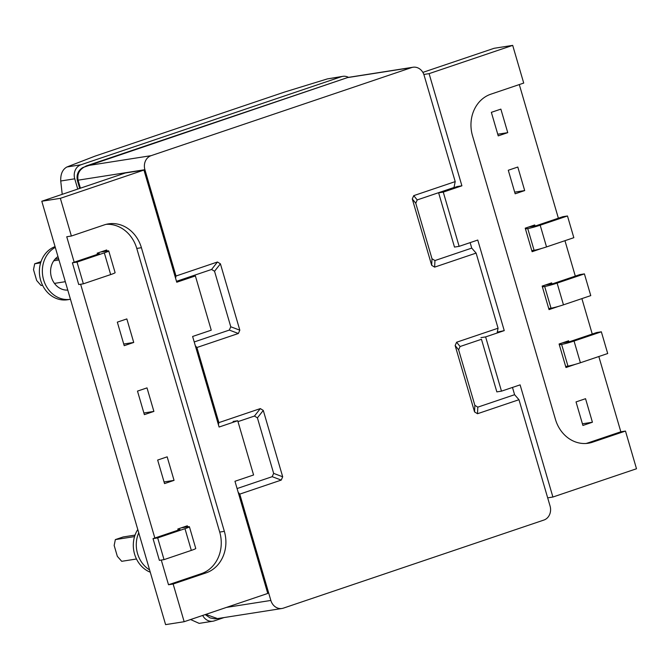 <?xml version="1.0" encoding="UTF-8"?>
<svg xmlns="http://www.w3.org/2000/svg" width="670" height="670" viewBox="0 0 670 670"><rect width="100%" height="100%" fill="white"/><g stroke="black" fill="none" stroke-linecap="round" stroke-linejoin="round"><path stroke-width="1" d="M176.537 281.459L190.741 276.66L195.38 275.931L176.754 282.229L143.958 170.063L60.359 198.328L71.38 236.024L66.74 236.753L74.186 262.213M233.085 421.464L237.724 420.735L219.098 427.033L192.617 336.474L211.243 330.176L195.38 275.931M143.958 170.063L125.391 172.969L41.791 201.243L60.359 198.328M41.791 201.243L165.599 624.624L184.166 621.71L173.145 584.022L168.505 584.743L161.286 560.061M80.626 284.239L154.845 538.027M237.724 420.735L253.587 474.98L234.961 481.278L267.766 593.444L184.166 621.71M106.17 224.341A33.617 29.17 81.1 0 1 136.772 248.436L219.71 532.072L224.35 531.344L141.412 247.707A33.617 29.17 81.1 0 0 108.473 223.872A33.617 29.17 81.1 0 0 104.269 224.902L71.38 236.024M224.35 531.344A33.617 29.17 -98.9 0 1 206.025 572.9L173.145 584.022M153.891 411.413L144.368 414.63L137.492 391.104L147.006 387.888L153.891 411.413L143.891 412.98M219.71 532.072A33.617 29.17 -98.9 0 1 201.385 573.629L168.505 584.743M126.839 318.928L117.325 322.144L124.21 345.678L133.724 342.454L126.839 318.928M106.991 251.032L106.681 249.977L97.167 253.193L97.493 254.324M174.049 480.365L164.535 483.589L157.659 460.056L167.173 456.84L174.049 480.365L164.049 481.939M178.153 530.146L177.818 529.015L187.332 525.799L187.642 526.846M123.724 344.028L133.724 342.454M461.898 185.808L457.258 186.536L438.632 192.834L443.272 192.106L461.898 185.808L429.093 73.641L512.692 45.376L523.714 83.072L490.834 94.194A33.617 29.17 -98.9 0 0 472.509 135.75L555.447 419.387A33.617 29.17 81.1 0 0 588.394 443.222A33.617 29.17 81.1 0 0 592.59 442.183L625.479 431.061L620.839 431.79L598.829 356.524M438.632 192.834L454.494 247.079L459.134 246.351L443.272 192.106M497.274 332.127L504.242 330.62L477.76 240.053L459.134 246.351M519.3 84.562L558.378 218.211M564.952 240.689L575.312 276.124M581.887 298.611L592.246 334.037M547.675 497.852L552.901 497.031L636.5 468.757L625.479 431.061M422.854 72.385L494.125 48.29L512.692 45.376M423.842 74.471L429.093 73.641M504.242 330.62L485.616 336.909L501.478 391.154L520.104 384.865L552.901 497.031M515.163 193.789L524.685 190.573L517.801 167.039L508.287 170.255L515.163 193.789M535.045 226.008L534.735 224.953L525.221 228.177L532.106 251.702L541.611 248.453M507.743 132.652L500.867 109.126L491.353 112.342L498.229 135.868L507.743 132.652L497.751 134.218M586.049 443.473A33.617 29.17 81.1 0 0 587.95 442.912L620.839 431.79M575.48 364.287L565.974 367.529L559.09 344.003L568.612 340.787L568.914 341.842M558.545 306.374L549.04 309.615L542.156 286.09L551.67 282.874L551.98 283.929M585.547 398.7L592.422 422.234L582.908 425.45L576.033 401.916L585.547 398.7M514.686 192.139L524.685 190.573M460.089 346.516L458.623 349.824L474.863 405.333L477.81 407.151L514.602 394.705L518.974 399.705L477.509 413.725L474.553 411.908L455.148 345.544L456.605 342.236L460.089 346.516L481.462 339.288L496.839 391.883L501.478 391.154M480.976 337.638L485.616 336.909M582.423 423.8L592.422 422.234M528.663 227.013L535.849 225.823L562.833 216.703L567.473 215.975L540.179 225.204L546.527 246.92A9.455 0.695 163.7 0 1 534.091 250.287L531.796 250.647M546.527 246.92L573.83 237.691L567.473 215.975M534.091 250.287L527.734 228.571L525.439 228.931M527.734 228.571A9.455 0.695 -16.3 0 0 540.179 225.204M545.598 284.926L552.784 283.745L579.768 274.616L584.408 273.888L557.113 283.117L563.462 304.842A9.455 0.695 163.7 0 1 551.025 308.2L548.73 308.56M563.462 304.842L590.764 295.612L584.408 273.888M551.025 308.2L544.677 286.484L542.382 286.844M544.677 286.484A9.455 0.695 -16.3 0 0 557.113 283.117M562.532 342.839L569.718 341.658L596.702 332.529L601.35 331.809L574.048 341.038L580.396 362.755A9.455 0.695 163.7 0 1 567.959 366.122L565.664 366.482M580.396 362.755L607.698 353.526L601.35 331.809M567.959 366.122L561.611 344.397L559.316 344.757M561.611 344.397A9.455 0.695 -16.3 0 0 574.048 341.038M41.012 261.643L34.698 263.779L33.5 269.642L36.674 280.504L41.046 285.495L42.553 285.261M54.446 283.393L65.317 281.693M34.698 263.779L40.619 262.849M53.751 260.789L58.968 259.968M97.385 253.947L99.369 253.696L72.385 262.816L78.733 284.541L83.373 283.812L110.676 274.583L104.319 252.858A9.455 0.695 -16.3 0 0 108.749 250.932A9.455 0.695 -16.3 0 0 107.476 250.948L100.601 252.029M72.385 262.816L77.025 262.087L83.373 283.812M77.025 262.087L104.319 252.858M58.575 258.62L55.007 259.181M108.749 250.932L115.106 272.656A9.455 0.695 163.7 0 1 110.676 274.583M135.038 535.096L123.154 536.963L115.349 539.601L114.16 545.464L117.334 556.326L121.706 561.318L136.487 558.998M115.349 539.601L134.553 536.586M178.044 529.769L180.021 529.518L153.036 538.638L159.385 560.355L164.033 559.634L191.327 550.397L184.979 528.68A9.455 0.695 -16.3 0 0 189.409 526.754A9.455 0.695 -16.3 0 0 188.136 526.771L181.26 527.851M153.036 538.638L157.676 537.909L164.033 559.634M157.676 537.909L184.979 528.68M189.409 526.754L195.757 548.47A9.455 0.695 163.7 0 1 191.327 550.397M518.974 399.705L550.07 506.034A11.348 9.841 81.1 0 1 543.889 520.054L283.393 608.134A11.348 9.841 81.1 0 1 281.978 608.486L217.507 618.594L205.816 614.39M175.565 278.142L175.992 276.023L144.904 169.703L78.063 180.18C76.916 173.396 79.906 168.58 87.033 165.716L151.085 155.674L411.573 67.595A11.348 9.841 81.1 0 1 412.996 67.243A11.348 9.841 81.1 0 1 424.11 75.283L455.206 181.612L454.009 187.483L417.217 199.92L415.76 203.228L431.991 258.737L434.947 260.555L471.739 248.109L470.131 242.632M471.739 248.109L476.11 253.101L498.07 328.216L497.09 333.032M514.602 394.705L512.475 387.436M226.51 607.397L270.856 600.446L239.768 494.117L238.193 492.316M218.428 424.738L218.864 422.628L196.896 347.512L195.322 345.72M456.605 342.236L498.07 328.216M476.11 253.101L434.637 267.129L431.681 265.312L412.276 198.94L413.733 195.64L455.206 181.612M151.085 155.674A11.348 9.841 81.1 0 0 144.904 169.703M175.992 276.023L217.465 262.003L220.413 263.821L239.827 330.184L238.369 333.493L196.896 347.512M218.864 422.628L260.328 408.6L263.285 410.417L282.69 476.789L281.233 480.089L239.768 494.117M270.856 600.446A11.348 9.841 81.1 0 0 281.978 608.486M194.225 341.951L229.316 330.084L230.773 326.776L214.542 271.266L211.586 269.457L176.495 281.316M237.088 488.547L272.188 476.68L273.645 473.372L257.406 417.862L254.458 416.053L237.984 421.623M205.229 614.591L210.02 617.899L214.534 618.779L217.507 618.594M86.053 166.009L347.462 77.611L411.573 67.595M77.754 189.082L74.747 178.806L60.736 181.001L62.218 194.333M60.736 181.001C60.468 174.091 62.528 169.41 66.925 166.981L94.989 156.152L284.666 92.016L327.412 78.892L342.839 76.347A11.348 9.841 81.1 0 0 341.424 76.698L327.412 78.892M224.04 617.572L214.299 620.864A11.348 9.841 81.1 0 1 212.884 621.216L199.141 623.368L190.598 619.541M66.925 166.981L80.928 164.778L341.424 76.698M348.484 77.36A11.348 9.841 81.1 0 0 342.839 76.347M80.928 164.778A11.348 9.841 81.1 0 0 74.747 178.806M202.683 615.454A11.348 9.841 81.1 0 0 212.884 621.216M137.794 529.518A27.42 23.793 81.1 0 0 134.57 554.065A27.42 23.793 81.1 0 0 150.273 572.205M138.749 532.792A27.42 23.793 81.1 0 0 137.543 553.596A27.42 23.793 81.1 0 0 149.603 569.919M67.779 290.085A17.964 15.586 -98.9 0 1 51.414 277.221A17.964 15.586 -98.9 0 1 57.98 256.593M55.292 247.389A27.42 23.793 -98.9 0 0 43.617 279.859A27.42 23.793 -98.9 0 0 70.467 299.297L67.511 299.758A27.42 23.793 -98.9 0 1 40.208 278.661A27.42 23.793 -98.9 0 1 55.066 246.619M136.772 248.436L141.412 247.707M201.385 573.629L206.025 572.9M587.95 442.912L592.59 442.183M79.705 188.421L77.301 180.188L78.063 180.18L80.4 188.186M434.947 260.555L434.637 267.129M415.76 203.228L412.276 198.94M431.681 265.312L431.991 258.737M413.733 195.64L417.217 199.92M477.81 407.151L477.509 413.725M458.623 349.824L455.148 345.544M474.553 411.908L474.863 405.333M254.458 416.053L260.328 408.6M273.645 473.372L282.69 476.789M263.285 410.417L257.406 417.862M281.233 480.089L272.188 476.68M211.586 269.457L217.465 262.003M230.773 326.776L239.827 330.184M220.413 263.821L214.542 271.266M238.369 333.493L229.316 330.084M77.301 180.188C76.38 174.577 78.239 170.356 82.871 167.525L347.462 77.611M412.996 67.243L348.526 77.352"/></g></svg>
